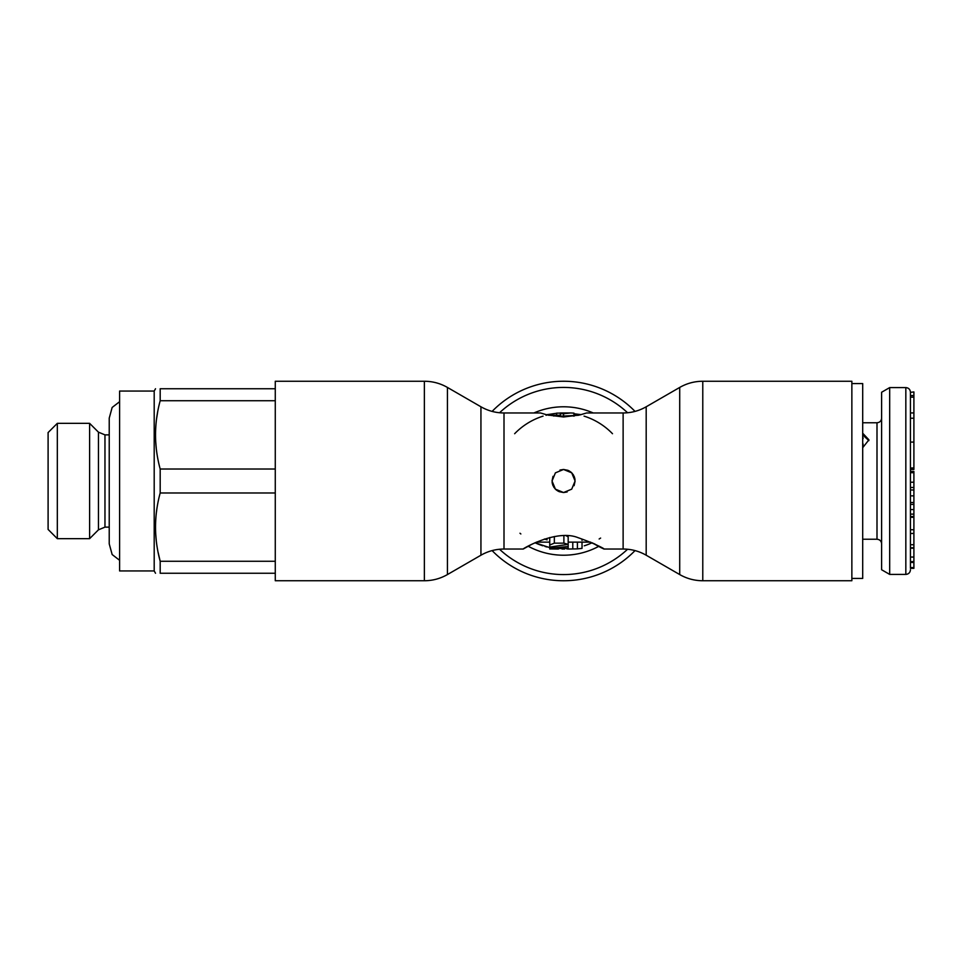 <?xml version="1.0" encoding="UTF-8"?>
<svg xmlns="http://www.w3.org/2000/svg" width="962" height="962" viewBox="0 0 962 962"><rect width="100%" height="100%" fill="white"/><g stroke="black" fill="none" stroke-linecap="round" stroke-linejoin="round"><path stroke-width="1.44" d="M851.863 578.439L862.698 578.439L862.698 383.561L851.863 383.561M862.698 433.225L868.926 439.826L862.698 447.703M862.698 434.884L868.866 440.644M913.9 488.9L913.9 568.35L910.437 568.35L910.437 397.15L913.9 397.15L913.9 469.468L910.437 469.468M910.437 392.364L913.9 391.919L913.9 395.538L910.437 395.538L910.437 392.207L910.437 397.15M913.9 509.583L910.437 509.583L910.437 499.711M913.9 557.046L910.437 557.046L910.437 562.445L913.9 562.445M913.9 544.72L910.437 544.72L910.437 533.477L913.9 533.465L910.437 533.477M910.437 471.452L913.9 471.452L913.9 472.691L910.437 472.715L910.437 482.215L913.9 482.215L913.9 489.971L910.437 489.971M913.9 516.534L910.437 516.534L910.437 517.303L913.9 517.303M913.9 395.538L913.9 397.15M910.437 472.691L913.9 472.691L913.9 482.215M862.698 436.772L862.698 437.914M862.698 442.773L862.698 444.083M889.682 574.41L889.682 387.59L881.613 392.255L881.613 569.745L889.682 574.41L905.831 574.41C908.633 574.134 910.172 572.594 910.437 569.793M863.167 437.914L862.698 439.55M863.167 444.083L862.698 445.731M910.437 487.469L913.9 487.469M910.437 482.239L913.9 482.239M910.437 504.389L913.9 504.389M910.437 502.513L913.9 502.513M910.437 514.117L913.9 514.117M910.437 547.787L913.9 547.787M910.437 567.568L913.9 567.568M559.992 470.033L563.564 469.468L567.845 470.298M567.905 470.31L569.576 471.152M570.322 471.657L571.079 472.246M571.38 472.522L572.402 473.581M573.063 474.446L573.641 475.384M574.098 476.31L574.47 477.248M574.723 478.078L575.023 479.701M552.032 481L555.411 472.847L563.564 469.468L571.717 472.847L575.096 481L571.717 489.153L563.564 492.532L555.411 489.153L552.032 481L553.03 476.322M623.123 412.963C631.361 412.926 639.045 410.87 646.187 406.782L646.187 555.218C639.045 551.13 631.361 549.074 623.123 549.037L623.123 412.963L586.628 412.963L579.87 414.947L563.564 416.991L547.27 414.947L540.5 412.963L504.004 412.963L504.004 549.037C495.779 549.074 488.083 551.13 480.94 555.218L447.426 574.567L447.426 387.433C440.271 383.345 432.587 381.289 424.362 381.253L275.276 381.253L275.276 580.747L424.362 580.747C432.587 580.711 440.271 578.655 447.426 574.567M546.416 414.73L556.649 413.311A68.037 68.037 0 0 0 546.007 415.271M553.667 416.017L556.361 415.668M556.649 415.632L558.958 415.428A65.729 65.729 0 0 1 559.235 415.416M531.469 544.48L523.208 549.037C521.212 549.567 556.156 528.811 577.982 537.638C605.711 547.366 612.626 554.605 592.111 542.76A68.037 68.037 0 0 1 584.283 545.803A68.037 68.037 0 0 0 592.111 542.76M573.941 413.756L581.084 414.634M702.777 381.253L851.863 381.253L851.863 580.747L702.777 580.747L702.777 381.253C694.54 381.289 686.856 383.345 679.713 387.433L679.713 574.567C686.856 578.655 694.54 580.711 702.777 580.747M582.022 546.488A68.037 68.037 0 0 0 582.178 546.44A68.037 68.037 0 0 1 582.022 546.488L582.022 542.123L582.022 548.412L577.404 548.881L577.404 542.123M568.181 549.037L577.404 548.881M558.429 549.037L551.599 548.965M568.181 546.5L568.181 548.16L549.735 549.001L549.735 548.328L568.181 546.5L568.181 544.372L549.735 547.089L549.735 537.493M566.329 535.846L568.181 536.88L568.181 544.372L563.888 543.157L563.888 535.774M549.735 545.009L554.34 543.157L563.888 543.157M532.84 543.807L531.637 544.396M623.123 549.037L603.932 549.037L596.404 544.865M595.49 544.396L593.59 543.458M573.941 415.271L573.941 413.119L570.719 412.963L560.341 412.963L560.341 413.732L563.564 413.732L563.564 416.065L578.511 415.271M570.719 412.963L563.564 413.732M556.649 415.271L556.649 413.119L558.958 413.119A68.037 68.037 0 0 1 560.341 413.035M582.022 540.464L582.022 539.261M568.181 548.881L568.181 548.16M561.94 549.013L563.359 549.037M549.735 547.618A68.037 68.037 0 0 1 549.254 547.51A68.037 68.037 0 0 0 549.735 547.618L535.028 542.76A68.037 68.037 0 0 0 542.845 545.803A68.037 68.037 0 0 1 535.028 542.76M547.113 539.862L544.396 539.033M612.493 433.718A68.037 68.037 0 0 0 584.066 416.125M578.643 414.658A68.037 68.037 0 0 0 577.332 414.369M575.949 414.105A68.037 68.037 0 0 0 574.518 413.852M565.464 412.987A68.037 68.037 0 0 0 558.958 413.119M543.073 416.125A68.037 68.037 0 0 0 514.646 433.718M600.613 538.071A68.037 68.037 0 0 1 599.146 538.997A68.037 68.037 0 0 0 600.613 538.071M568.061 548.893A68.037 68.037 0 0 1 566.883 548.953A68.037 68.037 0 0 0 568.061 548.893M564.67 549.025A68.037 68.037 0 0 1 562.457 549.025A68.037 68.037 0 0 0 564.67 549.025M547.089 547.017A68.037 68.037 0 0 1 544.949 546.44A68.037 68.037 0 0 0 547.089 547.017M520.851 533.958A68.037 68.037 0 0 1 519.973 533.237A68.037 68.037 0 0 0 520.851 533.958M635.028 550.601A99.747 99.747 0 0 1 492.111 550.601M635.028 411.399A99.747 99.747 0 0 0 492.111 411.399M572.402 415.861L574.134 416.125M560.341 413.732L560.341 416.065L563.564 416.065M575.096 481L574.11 485.678M567.135 491.967L563.564 492.532L559.283 491.702M559.235 491.69L557.563 490.848M556.806 490.343L556.06 489.754M555.747 489.478L554.737 488.419M554.076 487.554L553.499 486.616M553.03 485.69L552.657 484.752M552.416 483.922L552.104 482.299M275.276 388.744L160.185 388.744C153.992 388.744 153.992 388.744 160.185 388.744C153.992 388.744 153.992 388.744 160.185 388.744L160.185 400.733C153.992 423.484 153.992 446.248 160.185 469.023L160.185 492.977L275.276 492.977M48.1 529.437L48.1 481L48.1 529.437L57.323 538.66L57.323 423.34L48.1 432.563L48.1 481L48.1 432.563M98.449 432.166L104.966 434.872L104.966 527.128L98.449 529.834L98.449 432.166L89.61 423.34L89.61 538.66L57.323 538.66M154.197 570.947L154.197 391.053L119.601 391.053L119.601 570.947L154.197 570.947L155.519 573.256M156.758 509.824L156.445 512.169M155.591 523.1L155.531 525.986M155.724 534.03L156.253 540.355M158.141 552.489L160.185 561.267L160.185 573.256C153.992 573.256 153.992 573.256 160.185 573.256C153.992 573.256 153.992 573.256 160.185 573.256L275.276 573.256M275.276 561.267L160.185 561.267C153.992 538.504 153.992 515.74 160.185 492.977M157.588 412.445L156.662 418.254M155.591 430.844L155.531 433.73M155.724 441.786L156.253 448.1M160.185 400.733L275.276 400.733M160.185 469.023L275.276 469.023M119.601 401.707L112.157 407.455L109.223 418.157L109.223 543.843L112.157 554.545L119.601 560.293M905.831 574.41L905.831 387.59C908.633 387.866 910.172 389.406 910.437 392.207M910.437 442.087L913.9 442.087M910.437 418.217L913.9 418.217M862.698 539.237L876.995 539.237L876.995 422.763C879.797 422.486 881.336 420.959 881.613 418.157M910.437 495.851L913.9 495.851M910.437 529.737L913.9 529.737M910.437 561.616L913.9 561.616M910.437 548.208L913.9 548.208M480.94 555.218L480.94 406.782C488.083 410.87 495.779 412.926 504.004 412.963M627.573 412.746A93.567 93.567 0 0 0 499.555 412.746M593.217 412.963A74.218 74.218 0 0 0 533.922 412.963M572.787 548.881L572.787 542.123M554.34 543.157L554.34 536.543M598.977 546.224A74.218 74.218 0 0 1 528.15 546.224M627.573 549.254A93.567 93.567 0 0 1 499.555 549.254M424.362 580.747L424.362 381.253M913.9 412.938L910.437 412.938M862.698 422.763L876.995 422.763M876.995 539.237C879.797 539.514 881.336 541.041 881.613 543.843M889.682 387.59L905.831 387.59M913.9 467.965L910.437 467.965M646.187 555.218L679.713 574.567M646.187 406.782L679.713 387.433M523.208 549.037L504.004 549.037M590.68 542.123L568.181 542.123M549.735 542.123L536.447 542.123M480.94 406.782L447.426 387.433M560.341 415.271L548.617 415.271M89.61 423.34L57.323 423.34M98.449 529.834L89.61 538.66M109.223 527.128L104.966 527.128M109.223 434.872L104.966 434.872M154.197 391.053L155.519 388.744"/></g></svg>
